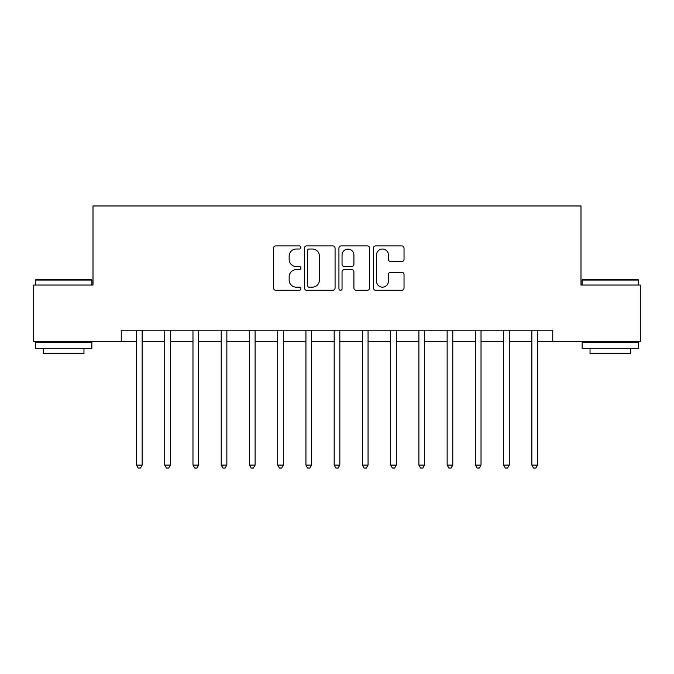 <?xml version="1.0" encoding="UTF-8"?>
<svg xmlns="http://www.w3.org/2000/svg" width="674" height="674" viewBox="0 0 674 674"><rect width="100%" height="100%" fill="white"/><g stroke="black" fill="none" stroke-linecap="round" stroke-linejoin="round"><path stroke-width="1.01" d="M300.857 247.468A1.55 1.55 0 0 0 299.298 245.917L275.742 245.917A2.216 2.216 0 0 0 273.526 248.133L273.526 288.051A2.216 2.216 0 0 0 275.742 290.267L299.298 290.267A1.55 1.55 0 0 0 300.857 288.716A1.55 1.55 0 0 0 299.298 287.166L296.248 287.166A7.094 7.094 0 0 1 289.154 280.072L289.154 276.744A7.094 7.094 0 0 1 296.248 269.642L299.298 269.642A1.55 1.55 0 0 0 300.857 268.092A1.55 1.55 0 0 0 299.298 266.542L296.248 266.542A7.094 7.094 0 0 1 289.154 259.448L289.154 256.12A7.094 7.094 0 0 1 296.248 249.026L299.298 249.026A1.55 1.55 0 0 0 300.857 247.468M401.805 261.554A2.216 2.216 0 0 0 404.029 259.338L404.029 248.133A2.216 2.216 0 0 0 401.805 245.917L375.637 245.917A2.216 2.216 0 0 0 373.421 248.133L373.421 288.051A2.216 2.216 0 0 0 375.637 290.267L401.805 290.267A2.216 2.216 0 0 0 404.029 288.051L404.029 274.529A2.216 2.216 0 0 0 401.805 272.304L390.608 272.304A2.216 2.216 0 0 0 388.392 274.529L388.392 281.235A5.931 5.931 0 0 1 382.461 287.166A5.931 5.931 0 0 1 376.53 281.235L376.53 254.957A5.931 5.931 0 0 1 382.461 249.026A5.931 5.931 0 0 1 388.392 254.957L388.392 259.338A2.216 2.216 0 0 0 390.608 261.554L401.805 261.554M121.244 341.516L33.7 341.516L33.7 285.035L93.004 285.035L93.004 205.966L580.996 205.966L580.996 285.035L640.3 285.035L640.3 341.516L552.756 341.516L552.756 330.226L121.244 330.226L121.244 341.516L136.493 341.516M335.062 248.133A2.216 2.216 0 0 0 332.838 245.917L306.678 245.917A2.216 2.216 0 0 0 304.454 248.133L304.454 288.051A2.216 2.216 0 0 0 306.678 290.267L332.838 290.267A2.216 2.216 0 0 0 335.062 288.051L335.062 248.133M341.162 245.917L367.322 245.917A2.216 2.216 0 0 1 369.546 248.133L369.546 288.051A2.216 2.216 0 0 1 367.322 290.267L356.125 290.267A2.216 2.216 0 0 1 353.909 288.051L353.909 271.866A2.216 2.216 0 0 0 351.693 269.642L344.262 269.642A2.216 2.216 0 0 0 342.047 271.866L342.047 288.716A1.55 1.55 0 0 1 340.496 290.267A1.55 1.55 0 0 1 338.938 288.716L338.938 248.133A2.216 2.216 0 0 1 341.162 245.917M142.147 341.516L164.734 341.516M170.379 341.516L192.975 341.516M198.619 341.516L221.215 341.516M226.86 341.516L249.456 341.516M255.101 341.516L277.696 341.516M283.341 341.516L305.937 341.516M311.582 341.516L334.178 341.516M339.822 341.516L362.418 341.516M368.063 341.516L390.659 341.516M396.304 341.516L418.899 341.516M424.544 341.516L447.14 341.516M452.785 341.516L475.381 341.516M481.025 341.516L503.621 341.516M509.266 341.516L531.853 341.516M537.507 341.516L552.756 341.516M309.113 249.026A1.55 1.55 0 0 0 307.563 250.576L307.563 285.616A1.55 1.55 0 0 0 309.113 287.166L312.332 287.166A7.094 7.094 0 0 0 319.425 280.072L319.425 256.12A7.094 7.094 0 0 0 312.332 249.026L309.113 249.026M353.909 255.067A5.931 5.931 0 0 0 347.978 249.136A5.931 5.931 0 0 0 342.047 255.067L342.047 264.326A2.216 2.216 0 0 0 344.262 266.542L351.693 266.542A2.216 2.216 0 0 0 353.909 264.326L353.909 255.067M142.425 330.226L142.307 330.513A2.258 2.258 90.5 0 0 142.147 331.355L142.147 465.094L136.493 465.094L136.493 331.355A2.258 2.258 90.5 0 0 136.333 330.513L136.215 330.226M142.147 465.094L140.445 468.034L138.187 468.034L136.493 465.094M170.665 330.226L170.547 330.513A2.258 2.258 90.5 0 0 170.379 331.355L170.379 465.094L164.734 465.094L164.734 331.355A2.258 2.258 90.5 0 0 164.574 330.513L164.456 330.226M170.379 465.094L168.685 468.034L166.427 468.034L164.734 465.094M198.897 330.226L198.788 330.513A2.258 2.258 90.5 0 0 198.619 331.355L198.619 465.094L192.975 465.094L192.975 331.355A2.258 2.258 90.5 0 0 192.815 330.513L192.697 330.226M198.619 465.094L196.926 468.034L194.668 468.034L192.975 465.094M227.138 330.226L227.028 330.513A2.258 2.258 90.5 0 0 226.86 331.355L226.86 465.094L221.215 465.094L221.215 331.355A2.258 2.258 90.5 0 0 221.055 330.513L220.937 330.226M226.86 465.094L225.167 468.034L222.909 468.034L221.215 465.094M255.379 330.226L255.269 330.513A2.258 2.258 90.5 0 0 255.101 331.355L255.101 465.094L249.456 465.094L249.456 331.355A2.258 2.258 90.5 0 0 249.296 330.513L249.178 330.226M255.101 465.094L253.407 468.034L251.149 468.034L249.456 465.094M36.076 279.39L91.201 279.39L91.875 280.064L35.393 280.064L36.076 279.39M63.634 348.298L35.393 348.298L35.393 342.645L91.875 342.645L91.875 348.298L63.634 348.298M83.964 348.298L83.964 353.496L43.304 353.496L43.304 348.298M582.799 279.39L637.924 279.39L638.607 280.064L582.125 280.064L582.799 279.39M610.366 348.298L582.125 348.298L582.125 342.645L638.607 342.645L638.607 348.298L610.366 348.298M630.696 348.298L630.696 353.496L590.036 353.496L590.036 348.298M283.619 330.226L283.51 330.513A2.258 2.258 90.5 0 0 283.341 331.355L283.341 465.094L277.696 465.094L277.696 331.355A2.258 2.258 90.5 0 0 277.536 330.513L277.418 330.226M283.341 465.094L281.648 468.034L279.39 468.034L277.696 465.094M311.86 330.226L311.75 330.513A2.258 2.258 90.5 0 0 311.582 331.355L311.582 465.094L305.937 465.094L305.937 331.355A2.258 2.258 90.5 0 0 305.769 330.513L305.659 330.226M311.582 465.094L309.888 468.034L307.63 468.034L305.937 465.094M340.1 330.226L339.991 330.513A2.258 2.258 90.5 0 0 339.822 331.355L339.822 465.094L334.178 465.094L334.178 331.355A2.258 2.258 90.5 0 0 334.009 330.513L333.9 330.226M339.822 465.094L338.129 468.034L335.871 468.034L334.178 465.094M368.341 330.226L368.231 330.513A2.258 2.258 90.5 0 0 368.063 331.355L368.063 465.094L362.418 465.094L362.418 331.355A2.258 2.258 90.5 0 0 362.25 330.513L362.14 330.226M368.063 465.094L366.37 468.034L364.112 468.034L362.418 465.094M396.582 330.226L396.464 330.513A2.258 2.258 90.5 0 0 396.304 331.355L396.304 465.094L390.659 465.094L390.659 331.355A2.258 2.258 90.5 0 0 390.49 330.513L390.381 330.226M396.304 465.094L394.61 468.034L392.352 468.034L390.659 465.094M424.822 330.226L424.704 330.513A2.258 2.258 90.5 0 0 424.544 331.355L424.544 465.094L418.899 465.094L418.899 331.355A2.258 2.258 90.5 0 0 418.731 330.513L418.621 330.226M424.544 465.094L422.851 468.034L420.593 468.034L418.899 465.094M453.063 330.226L452.945 330.513A2.258 2.258 90.5 0 0 452.785 331.355L452.785 465.094L447.14 465.094L447.14 331.355A2.258 2.258 90.5 0 0 446.972 330.513L446.862 330.226M452.785 465.094L451.091 468.034L448.833 468.034L447.14 465.094M481.303 330.226L481.185 330.513A2.258 2.258 90.5 0 0 481.025 331.355L481.025 465.094L475.381 465.094L475.381 331.355A2.258 2.258 90.5 0 0 475.212 330.513L475.103 330.226M481.025 465.094L479.332 468.034L477.074 468.034L475.381 465.094M509.544 330.226L509.426 330.513A2.258 2.258 90.5 0 0 509.266 331.355L509.266 465.094L503.621 465.094L503.621 331.355A2.258 2.258 90.5 0 0 503.453 330.513L503.335 330.226M509.266 465.094L507.573 468.034L505.315 468.034L503.621 465.094M537.785 330.226L537.667 330.513A2.258 2.258 90.5 0 0 537.507 331.355L537.507 465.094L531.853 465.094L531.853 331.355A2.258 2.258 90.5 0 0 531.693 330.513L531.575 330.226M537.507 465.094L535.813 468.034L533.555 468.034L531.853 465.094M35.393 285.035L35.393 280.064M48.275 342.645L48.275 341.516M79.001 342.645L79.001 341.516M91.875 285.035L91.875 280.064M582.125 285.035L582.125 280.064M594.999 342.645L594.999 341.516M625.725 342.645L625.725 341.516M638.607 285.035L638.607 280.064"/></g></svg>
